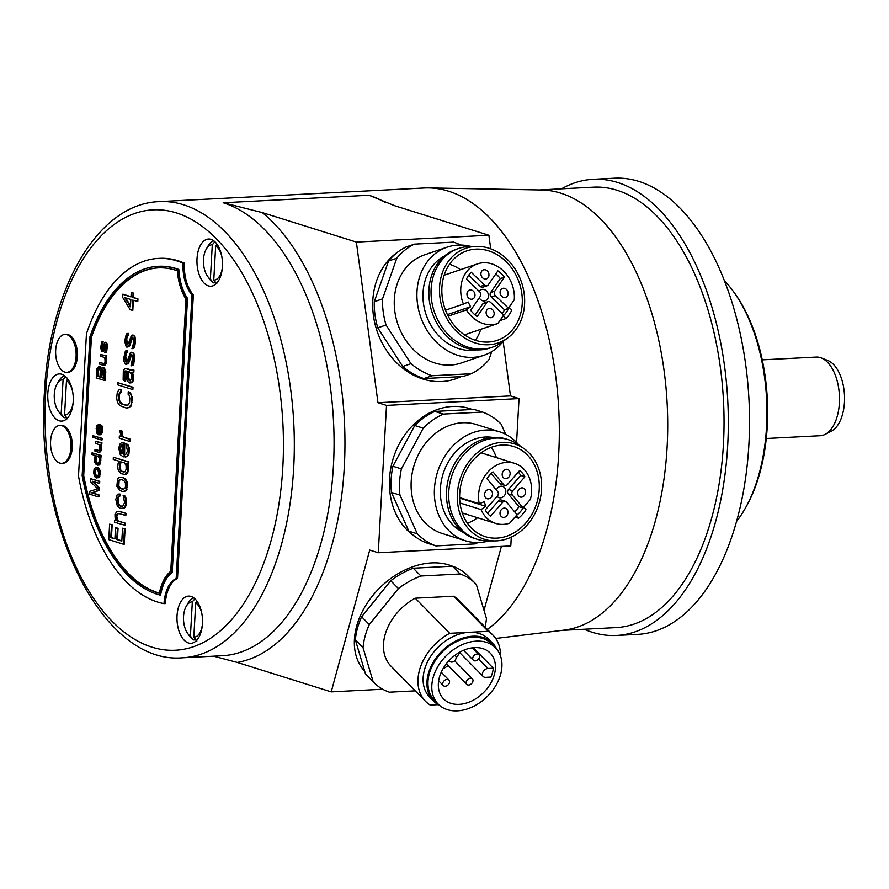 <?xml version="1.0" encoding="UTF-8"?>
<svg xmlns="http://www.w3.org/2000/svg" width="889" height="889" viewBox="0 0 889 889"><rect width="100%" height="100%" fill="white"/><g stroke="black" fill="none" stroke-linecap="round" stroke-linejoin="round"><path stroke-width="1.33" d="M105.78 345.032L104.813 352.622L105.98 351.344L106.502 348.544L106.247 343.21L105.391 342.276L104.635 342.698L102.013 350.099L101.424 347.61L102.502 341.376L101.746 341.798L100.701 347.388L101.568 351.599L103.291 350.177L104.913 344.11L105.78 345.032M158.409 267.867A163.798 88.255 -92.9 0 0 91.411 337.464L83.699 475.493A163.798 88.255 -92.9 0 0 159.387 593.107M98.968 483.294L99.635 483.26L99.746 481.316L90.611 478.693L90.445 481.605L97.746 488.828L89.9 491.295L89.745 494.206L98.212 496.862L98.323 494.929L91.656 492.828L98.568 490.395L98.712 487.817L92.3 481.205L98.968 483.294L99.079 481.349L90.611 478.693M98.212 496.862L98.879 496.829L98.979 494.884L92.312 492.795L99.235 490.361L99.379 487.783L93.301 481.516M96.701 477.971L99.635 476.682L100.246 472.27L99.168 468.647L97.223 467.381L95.256 467.658L94.067 469.259L93.678 473.081L94.756 476.704L95.979 477.749L98.001 477.726L99.435 474.893L99.335 470.248L96.557 467.414M100.435 457.113L101.102 457.079L101.19 455.468L92.056 452.845L91.967 454.468L95.745 455.646L94.756 456.979L94.401 460.158L94.812 462.591L96.345 464.714L98.523 465.069L99.912 463.202L100.168 458.68L99.357 456.779L100.435 457.113L100.524 455.501L92.056 452.845M97.779 465.169L99.568 464.825L100.568 463.169L100.268 457.068M100.668 442.811L95.445 441.411L95.356 443.033L99.824 445.089L99.735 449.99L98.601 450.623L94.99 449.49L94.901 451.112L98.501 452.234L100.635 450.279L100.224 444.556L101.157 444.189L101.246 442.578L95.445 441.411M99.012 450.512L94.99 449.49M98.501 452.234L100.29 451.901L101.29 450.245L100.879 444.522L101.824 444.156L101.913 442.544L101.246 442.578M101.39 439.988L102.057 439.955L102.146 438.344L93.012 435.721L92.923 437.332L101.39 439.988L101.479 438.377L93.012 435.721M99.846 434.899L101.257 434.454L102.302 432.143L102.546 427.942L101.768 425.398L100.401 424.886L101.19 430.398L99.757 433.232L98.835 433.276L99.324 424.553L97.09 425.164L96.168 428.487L96.99 433.354L98.746 434.888L100.601 434.488L101.935 430.298L101.59 426.576L100.401 424.886M99.601 433.276L99.979 424.509L98.601 424.32M101.413 368.335L100.279 366.746L98.901 366.546L96.945 368.568L96.245 377.881L104.713 380.536L104.591 369.646L102.502 367.679L100.946 369.168L98.901 366.546M104.713 380.536L105.38 380.503L105.724 371.08L104.591 368.424L102.502 367.679M105.535 355.889L100.301 354.5L100.213 356.111L104.18 357.356L104.991 359.256L105.024 361.89L104.013 363.545L99.857 362.579L99.757 364.19L103.368 365.323L105.491 363.357L105.08 357.634L106.013 357.278L106.102 355.656L100.301 354.5M103.869 363.59L99.857 362.579M103.368 365.323L105.146 364.979L106.158 363.323L105.747 357.6L106.68 357.234L106.769 355.622L106.102 355.656M102.446 349.777L102.191 345.643L103.168 341.343L102.502 341.376M101.924 351.722L103.957 350.144L105.524 344.187M104.813 352.622L106.647 351.311L107.28 346.577L106.913 343.176L105.391 342.276M121.837 540.856L117.437 539.479L118.059 528.333L116.17 527.733L115.503 527.766L114.881 538.923L110.781 537.634L111.503 524.766L109.614 524.177L108.747 539.623L123.571 544.268L124.427 528.822L122.538 528.233L121.815 541.101L116.77 539.512L117.392 528.366L115.503 527.766M114.892 538.69L111.447 537.601L112.17 524.732L109.614 524.177M123.571 544.268L124.227 544.235L125.093 528.788L122.538 528.233M116.07 520.287L114.648 520.087L114.537 522.232L125.282 525.355L125.405 523.21L118.148 520.943L116.792 516.587L118.181 513.609M117.57 514.209L116.904 514.242L117.581 513.586L119.182 513.642L125.838 515.487L125.96 513.342L119.971 511.464L116.737 511.564L114.959 514.509L115.092 518.031L116.226 520.576L114.648 520.087M122.36 508.53L124.327 508.03L126.094 505.096L126.405 499.518L125.005 496.029L123.104 495.229L124.604 502.685L122.815 506.052L120.248 506.119L117.526 503.085L117.526 497.418L119.193 496.195L119.315 494.051L117.015 495.073L115.803 499.496L117.359 506.097L120.437 508.364L123.671 508.064L125.049 506.319L125.894 502.652L125.216 497.64L123.104 495.229M121.637 506.319L119.671 505.263L118.193 503.052L118.181 497.384L119.859 496.162L119.982 494.017L118.026 494.084M122.026 491.406L124.949 491.206L126.616 489.983L127.371 482.36L125.616 479.193L123.46 477.649L119.282 477.449L117.604 478.671L116.859 486.294L119.537 490.183L122.026 491.406L124.282 491.239L125.96 490.017L126.738 487.639L126.927 484.216L125.86 480.382L122.793 477.682L120.248 477.315M128.049 464.047L128.716 464.014L128.838 461.869L113.348 457.257L113.236 459.402L119.848 461.48L118.159 463.136L117.604 467.325L118.381 470.625L121.093 473.659L124.905 474.415L127.283 472.103L127.616 466.092L126.16 463.458L128.049 464.047L128.172 461.902L113.348 457.257M124.905 474.415L127.238 473.159L128.349 470.448L128.283 466.058L127.16 463.769M125.238 457.057L127.205 456.557L128.972 453.623L129.283 448.045L127.883 444.544L125.982 443.755L127.483 451.212L125.693 454.579L123.438 454.746L124.082 443.167L121.537 442.8L120.204 443.7L118.681 448.023L120.237 454.612L123.315 456.89L126.549 456.59L127.927 454.846L128.772 451.179L128.094 446.167L125.982 443.755M124.604 454.868L124.749 443.133L121.537 442.8M129.327 441.322L129.983 441.277L130.105 439.133L123.804 437.166L122.604 435.477L121.904 430.887L119.659 430.432L121.248 436.599L119.348 436.01L119.237 438.155L129.327 441.322L129.438 439.177L123.138 437.199L121.949 435.51L121.237 430.932L119.659 430.432M121.082 436.31L119.348 436.01M127.516 405.373L122.126 403.906L119.437 400.439L119.426 394.76L120.548 392.06L121.515 391.927L121.66 389.349L119.393 389.315L117.315 392.16L116.659 398.061L117.392 402.228L119.771 405.584L126.049 407.995L128.961 407.595L131.05 404.762L131.694 398.85L130.972 394.694L128.249 391.66L128.105 394.238L129.027 394.96L129.805 398.261L129.594 402.117L128.472 404.828L126.194 405.417L121.471 403.939L118.77 400.472L118.77 394.794L119.882 392.093L120.848 391.96L120.993 389.382L119.393 389.315M127.649 408.062L130.983 406.24L132.361 398.817L130.461 392.549L128.249 391.66M132.228 389.415L132.883 389.382L133.006 387.237L117.526 382.626L117.404 384.77L132.228 389.415L132.35 387.271L117.526 382.626M132.683 370.202L126.349 368.568L124.716 368.724L123.338 370.48L123.149 379.581L124.971 381.47L124.138 373.347L124.916 370.969L126.516 371.035L126.427 378.425L127.538 381.403L129.694 382.948L130.983 382.915L132.361 381.17L132.728 374.736L131.561 372.624L133.183 372.258L133.306 370.113L130.739 370.18L125.693 368.602M124.971 381.47L125.627 381.437L125.749 379.292L124.882 377.703L124.804 373.313L125.871 370.835M130.983 382.915L132.661 381.892L133.439 379.514L133.383 374.691L132.217 372.591L133.85 372.224L133.961 370.08L133.306 370.113M126.571 361.979L125.76 356.156L127.36 350.544L125.382 351.044L123.693 358.367L123.86 361.045L125.293 364.112L127.238 363.845L128.283 362.423L130.261 355.622L131.616 354.311L132.717 357.7L130.972 365.89L132.283 365.423L133.972 358.1L133.272 353.511L132.372 352.355L130.427 352.622L127.405 360.845L126.049 362.167L124.949 358.767L126.694 350.577M125.927 364.312L127.905 363.812L128.938 362.39L131.761 354.455M130.972 365.89L132.95 365.39L133.65 364.301L134.639 358.067L133.928 353.478L131.739 352.166M127.527 344.821L126.716 338.998L128.316 333.386L126.349 333.886L124.649 341.209L126.26 346.954L128.194 346.688L129.238 345.265L131.228 338.465L132.583 337.153L133.45 338.731L133.528 343.121L131.928 348.732L133.239 348.266L134.939 340.943L134.228 336.353L133.328 335.197L131.394 335.464L128.36 343.687L127.005 345.01L125.916 341.609L127.649 333.419M126.883 347.154L128.861 346.654L129.905 345.232L132.728 337.298M131.928 348.732L133.906 348.232L134.606 347.143L135.595 340.909L134.895 336.32L132.694 335.009M130.994 296.693L123.127 294.226L122.46 294.259L122.315 296.837L130.261 309.794L132.817 310.361L133.372 300.304M132.15 310.394L132.728 300.093L137.806 301.449L137.951 298.871L133.528 297.493L133.772 293.203L131.883 292.603L131.216 292.637L130.983 296.926L122.46 294.259M170.744 571.327A40.95 22.058 -92.9 0 0 159.353 593.319A163.798 88.255 87.1 0 1 83.033 475.526L90.745 337.498A163.798 88.255 87.1 0 1 158.086 267.878A163.798 88.255 87.1 0 1 177.378 270.789A40.95 22.058 -92.9 0 0 185.968 299.037L170.744 571.327M91.411 337.464L90.745 337.498M83.699 475.493L83.033 475.526M171.544 572.483L186.857 298.426A39.372 21.214 87.1 0 1 178.156 269.478A165.376 89.1 -92.9 0 0 157.998 266.311A165.376 89.1 -92.9 0 0 89.922 336.887L82.166 475.615A165.376 89.1 -92.9 0 0 159.953 595.052A39.372 21.214 87.1 0 1 171.544 572.483L172.199 572.449L187.523 298.382L186.857 298.426M176.166 578.595A31.504 16.969 -92.9 0 0 163.998 603.631A173.255 93.345 -92.9 0 1 78.499 475.959L86.444 333.808A173.255 93.345 -92.9 0 1 158.264 258.41A173.255 93.345 -92.9 0 1 183.034 263.211A31.504 16.969 -92.9 0 0 192.024 294.892L176.166 578.595L177.489 578.528A31.504 16.969 -92.9 0 0 165.321 603.564L163.998 603.631M158.331 266.289A165.376 89.1 -92.9 0 1 158.664 266.278A165.376 89.1 -92.9 0 1 178.811 269.445A39.372 21.214 -92.9 0 0 187.523 298.382M172.199 572.449A39.372 21.214 -92.9 0 0 160.609 595.019L159.953 595.052M191.046 596.43A23.625 12.724 -92.9 0 0 188.535 596.108A23.625 12.724 -92.9 0 0 176.978 618.022A23.625 12.724 -92.9 0 0 188.446 642.958A23.625 12.724 -92.9 0 0 190.968 643.292A23.625 12.724 -92.9 0 0 202.514 621.367A23.625 12.724 -92.9 0 0 191.046 596.43M61.808 374.258A23.625 12.724 -92.9 0 0 59.296 373.925A23.625 12.724 -92.9 0 0 47.739 395.849A23.625 12.724 -92.9 0 0 59.207 420.786A23.625 12.724 -92.9 0 0 61.719 421.108A23.625 12.724 -92.9 0 0 73.276 399.194A23.625 12.724 -92.9 0 0 61.808 374.258M211.015 239.363A23.625 12.724 -92.9 0 0 208.504 239.03A23.625 12.724 -92.9 0 0 196.947 260.955A23.625 12.724 -92.9 0 0 208.415 285.891A23.625 12.724 -92.9 0 0 210.926 286.214A23.625 12.724 -92.9 0 0 222.483 264.3A23.625 12.724 -92.9 0 0 211.015 239.363M59.819 425.409L61.097 425.353A18.98 10.223 87.1 0 1 63.119 425.609A18.98 10.223 87.1 0 1 72.331 445.645A18.98 10.223 87.1 0 1 63.052 463.258L61.763 463.325A18.98 10.223 87.1 0 1 59.752 463.058A18.98 10.223 87.1 0 1 50.584 441.166A18.98 10.223 87.1 0 1 59.819 425.409A18.98 10.223 87.1 0 1 61.841 425.675A18.98 10.223 87.1 0 1 70.998 447.567A18.98 10.223 87.1 0 1 61.763 463.325M64.908 334.42L66.186 334.353A18.98 10.223 87.1 0 1 68.209 334.62A18.98 10.223 87.1 0 1 77.421 354.655A18.98 10.223 87.1 0 1 68.131 372.269L66.853 372.335A18.98 10.223 87.1 0 1 64.83 372.069A18.98 10.223 87.1 0 1 55.674 350.177A18.98 10.223 87.1 0 1 64.908 334.42A18.98 10.223 87.1 0 1 66.931 334.686A18.98 10.223 87.1 0 1 76.087 356.578A18.98 10.223 87.1 0 1 66.853 372.335M177.489 578.528L193.358 294.826L192.024 294.892M158.264 258.41L159.587 258.343A173.255 93.345 -92.9 0 1 184.356 263.144A31.504 16.969 -92.9 0 0 193.358 294.826M159.142 201.625C97.468 203.692 49.384 288.725 44.45 392.093C34.949 526.377 102.491 664.961 182.612 657.771A228.373 123.038 87.1 0 0 293.67 468.192A228.373 123.038 -92.9 0 0 159.142 201.625L424.164 187.99A228.373 123.038 87.1 0 1 428.798 187.912A228.373 123.038 87.1 0 1 448.478 191.168A228.373 123.038 -92.9 0 1 557.681 394.083A228.373 123.038 -92.9 0 1 487.35 629.401M237.207 662.394L213.604 656.182M182.612 657.771L222.361 655.726A228.373 123.038 -92.9 0 0 334.064 443.811A228.373 123.038 -92.9 0 0 223.206 202.759L262.355 212.615L356.367 242.086L377.969 402.728L386.515 405.406L378.281 552.747L369.724 550.069L331.219 691.864L237.23 662.405A236.252 127.283 -92.9 0 0 344.287 467.103A236.252 127.283 -92.9 0 0 262.344 212.604M331.219 691.864L382.692 689.219M356.367 242.086L488.883 235.263L394.883 205.804L368.968 195.258A228.373 123.038 87.1 0 1 385.126 202.348M488.883 235.263L490.706 248.82M503.152 341.432L510.475 395.905L519.032 398.594L516.576 442.433M511.286 537.123L510.786 545.935L378.281 552.747M501.385 546.413L484.016 610.365M364.712 671.317A69.631 50.117 -44.5 0 1 356.578 626.356A69.631 50.117 -44.5 0 1 452.345 566.204M386.515 405.406L519.032 398.594M416.83 537.812A70.287 58.063 -72.6 0 1 389.526 478.715A70.287 58.063 -72.6 0 1 472.27 409.496M377.969 402.728L510.475 395.905M460.846 376.658A70.287 58.53 -108.8 0 1 373.413 315.495A70.287 58.53 -108.8 0 1 398.805 251.331M417.563 243.986A70.287 58.53 -108.8 0 1 429.031 243.397M460.735 245.053A70.876 59.018 71.2 0 0 453.612 242.13L414.418 244.142L406.162 246.953A70.876 59.018 71.2 0 0 388.549 261.022L396.794 258.21L382.537 298.882A70.876 59.018 71.2 0 0 386.048 325.018L377.792 327.83A70.876 59.018 71.2 0 1 374.28 301.693L388.549 261.022M491.75 351.622L488.928 359.667A70.876 59.018 71.2 0 1 471.303 373.736L463.047 376.536L423.853 378.558A70.876 59.018 71.2 0 1 402.728 366.49L377.792 327.83M423.853 378.558L432.11 375.747L471.303 373.736M402.728 366.49L410.974 363.679A70.876 59.018 71.2 0 0 432.11 375.747M410.974 363.679L386.048 325.018M374.28 301.693L382.537 298.882M414.418 244.142A70.876 59.018 71.2 0 0 396.794 258.21M471.114 246.486A57.096 47.55 71.2 0 0 457.979 245.097A57.096 47.55 71.2 0 0 447.123 247.175L424.464 254.887A57.096 47.55 71.2 0 0 396.027 317.895A57.096 47.55 71.2 0 0 450.412 365.068A57.096 47.55 71.2 0 0 461.258 362.99L483.927 355.267A57.096 47.55 71.2 0 0 503.352 341.176M447.123 247.175A57.096 47.55 71.2 0 0 418.686 310.183A57.096 47.55 71.2 0 0 473.07 357.345A57.096 47.55 71.2 0 0 483.927 355.267M476.526 349.877A50.006 41.639 -108.8 0 1 472.137 350.377A50.006 41.639 71.2 0 1 425.309 312.128A50.006 41.639 71.2 0 1 444.544 255.965M456.468 249.198A52.173 43.45 71.2 0 0 430.476 306.772A52.173 43.45 71.2 0 0 480.171 349.866A52.173 43.45 -108.8 0 0 490.095 347.977L492.284 347.232A52.173 43.45 -108.8 0 1 482.36 349.121A52.173 43.45 71.2 0 1 432.665 306.027A52.173 43.45 71.2 0 1 458.657 248.453L456.468 249.198M458.657 248.453A52.173 43.45 71.2 0 1 468.57 246.553A52.173 43.45 -108.8 0 1 469.859 246.509L476.693 246.386A50.006 41.639 -108.8 0 1 521.487 282.169A50.006 41.639 -108.8 0 1 507.83 337.853A50.006 41.639 -108.8 0 1 488.683 344.743A50.006 41.639 -108.8 0 1 439.999 297.759A50.006 41.639 -108.8 0 1 475.459 246.431A50.006 41.639 -108.8 0 1 476.693 246.386M507.83 337.853L502.341 341.932A52.173 43.45 -108.8 0 1 492.284 347.232M488.317 342.043A47.25 39.349 -108.8 0 1 443.311 303.005A47.25 39.349 -108.8 0 1 466.847 250.865A47.25 39.349 -108.8 0 1 475.826 249.142A47.25 39.349 -108.8 0 1 520.832 288.18A47.25 39.349 -108.8 0 1 497.295 340.32A47.25 39.349 -108.8 0 1 488.317 342.043M475.415 340.298A47.25 39.349 71.2 0 0 480.771 329.308M460.469 269.667A47.25 39.349 71.2 0 0 449.523 264.233M448.178 316.128L466.381 309.939A31.504 26.237 71.2 0 0 497.696 323.552L464.458 334.864L497.507 323.607M497.696 323.552A31.504 26.237 71.2 0 0 497.873 323.485L503.107 315.906L505.874 318.573A31.504 26.237 71.2 0 0 511.797 310.005L509.03 307.327L514.275 299.749A31.504 26.237 71.2 0 0 477.393 263.911A31.504 26.237 71.2 0 0 463.413 304.082L468.236 302.016A25.203 20.98 71.2 0 0 470.614 306.694L447.411 314.595M466.381 309.939L470.614 306.694M486.161 313.284A4.723 3.934 71.2 0 0 491.661 317.551A4.723 3.934 71.2 0 0 494.117 312.872A4.723 3.934 71.2 0 0 488.617 308.605A4.723 3.934 71.2 0 0 486.161 313.284M500.129 293.081A4.723 3.934 71.2 0 0 505.63 297.348A4.723 3.934 71.2 0 0 508.075 292.67A4.723 3.934 71.2 0 0 502.585 288.403A4.723 3.934 71.2 0 0 500.129 293.081M467.003 294.781A4.723 3.934 71.2 0 0 472.492 299.048A4.723 3.934 71.2 0 0 474.948 294.381A4.723 3.934 71.2 0 0 469.448 290.103A4.723 3.934 71.2 0 0 467.003 294.781M480.96 274.579A4.723 3.934 71.2 0 0 486.461 278.846A4.723 3.934 71.2 0 0 488.917 274.168A4.723 3.934 71.2 0 0 483.416 269.9A4.723 3.934 71.2 0 0 480.96 274.579M508.597 308.339L504.474 309.75L491.206 296.937A3.145 2.623 -108.8 0 1 490.617 292.559L494.74 291.159A3.145 2.623 71.2 0 0 495.329 295.537L508.597 308.339A27.559 22.958 71.2 0 1 503.863 315.206L490.595 302.393A3.145 2.623 71.2 0 0 486.839 302.582L477.171 316.573A27.559 22.958 71.2 0 1 470.67 310.294L480.338 296.304A3.145 2.623 71.2 0 0 479.749 291.925L466.481 279.113A27.559 22.958 71.2 0 1 471.214 272.256L484.483 285.069A3.145 2.623 71.2 0 0 488.239 284.869L497.907 270.878A27.559 22.958 71.2 0 1 504.407 277.168L500.285 278.568A27.559 22.958 71.2 0 0 495.84 273.868M494.74 291.159L504.407 277.168M445.511 310.183L463.413 304.082M499.851 320.629L505.874 318.573M475.115 314.995L482.716 303.994A3.145 2.623 -108.8 0 1 483.872 303.105L487.994 301.693M487.083 285.758L482.96 287.169A3.145 2.623 -108.8 0 1 480.36 286.469L468.703 275.223M490.617 292.559L500.285 278.568M502.252 313.639A27.559 22.958 71.2 0 0 504.474 309.75M479.26 297.859A5.912 4.923 71.2 0 0 485.316 300.726A5.912 4.923 71.2 0 0 488.383 294.881A5.912 4.923 71.2 0 0 481.505 289.547A5.912 4.923 71.2 0 0 479.215 291.414M434.854 411.418L474.048 409.407L482.527 412.063L443.322 414.074A70.876 58.552 107.4 0 0 423.22 428.165L414.752 425.509A70.876 58.552 107.4 0 1 434.854 411.418L443.322 414.074M477.971 542.546A70.876 58.552 107.4 0 1 475.148 543.89L435.954 545.913L427.487 543.257A70.876 58.552 107.4 0 1 408.84 531.166L391.46 492.439A70.876 58.552 107.4 0 1 392.927 466.258L414.752 425.509M505.73 434.321L501.163 424.153A70.876 58.552 107.4 0 0 482.527 412.063M408.84 531.166L417.308 533.811A70.876 58.552 107.4 0 0 435.954 545.913M391.46 492.439L399.939 495.095L417.308 533.811M392.927 466.258L401.395 468.903A70.876 58.552 107.4 0 0 399.939 495.095M401.395 468.903L423.22 428.165M518.943 445.1A57.096 47.161 107.4 0 0 499.562 431.798L476.315 424.509A57.096 47.161 107.4 0 0 462.38 422.764A57.096 47.161 107.4 0 0 412.196 473.104A57.096 47.161 107.4 0 0 442.155 533.467L465.414 540.756A57.096 47.161 107.4 0 0 479.349 542.501A57.096 47.161 107.4 0 0 488.917 540.901M499.562 431.798A57.096 47.161 107.4 0 0 485.627 430.054A57.096 47.161 107.4 0 0 435.443 480.393A57.096 47.161 107.4 0 0 465.414 540.756M462.969 532.2A50.006 41.316 107.4 0 1 441.889 478.226A50.006 41.316 107.4 0 1 485.238 437.032A50.006 41.316 -72.6 0 1 492.684 437.432M477.082 539.256A52.173 43.105 107.4 0 1 449.701 484.094A52.173 43.105 107.4 0 1 495.562 438.099A52.173 43.105 -72.6 0 1 508.297 439.688L506.052 438.988A52.173 43.105 -72.6 0 0 493.317 437.388A52.173 43.105 107.4 0 0 447.456 483.394A52.173 43.105 107.4 0 0 474.837 538.556L477.082 539.256A52.173 43.105 107.4 0 0 487.95 540.901L494.929 540.89A50.006 41.316 -72.6 0 1 457.457 492.717A50.006 41.316 -72.6 0 1 502.218 442.355A50.006 41.316 -72.6 0 1 523.877 448.534A50.006 41.316 -72.6 0 1 539.19 502.93A50.006 41.316 -72.6 0 1 496.707 540.845A50.006 41.316 -72.6 0 1 494.929 540.89M508.297 439.688A52.173 43.105 -72.6 0 1 518.154 444.544L523.877 448.534M496.862 538.123A47.25 39.038 -72.6 0 1 485.327 536.678A47.25 39.038 -72.6 0 1 460.535 486.728A47.25 39.038 -72.6 0 1 502.063 445.067A47.25 39.038 -72.6 0 1 513.598 446.511A47.25 39.038 -72.6 0 1 538.39 496.462A47.25 39.038 -72.6 0 1 496.862 538.123M467.458 523.243A47.25 39.038 107.4 0 0 477.582 517.742M496.418 457.635A47.25 39.038 107.4 0 0 491.25 447.345M460.002 502.985L481.06 509.586A31.504 26.025 107.4 0 0 495.651 523.41A31.504 26.025 107.4 0 0 509.675 523.165L516.298 515.576L518.531 518.243A31.504 26.025 107.4 0 0 526.021 509.664L523.788 506.986L530.411 499.385A31.504 26.025 107.4 0 0 514.498 463.302A31.504 26.025 107.4 0 0 487.572 472.381A31.504 26.025 107.4 0 0 479.227 503.73L484.394 501.652A25.203 20.814 107.4 0 0 485.861 506.341L459.646 498.118M481.06 509.586L485.861 506.341M500.018 512.942A4.723 3.9 107.4 0 0 502.574 517.254A4.723 3.9 107.4 0 0 507.963 512.542A4.723 3.9 107.4 0 0 505.408 508.23A4.723 3.9 107.4 0 0 500.018 512.942M517.665 492.706A4.723 3.9 107.4 0 0 520.221 497.007A4.723 3.9 107.4 0 0 525.61 492.295A4.723 3.9 107.4 0 0 523.054 487.994A4.723 3.9 107.4 0 0 517.665 492.706M484.538 494.406A4.723 3.9 107.4 0 0 487.094 498.718A4.723 3.9 107.4 0 0 492.484 494.006A4.723 3.9 107.4 0 0 489.928 489.695A4.723 3.9 107.4 0 0 484.538 494.406M502.185 474.17A4.723 3.9 107.4 0 0 504.741 478.482A4.723 3.9 107.4 0 0 510.13 473.759A4.723 3.9 107.4 0 0 507.575 469.459A4.723 3.9 107.4 0 0 502.185 474.17M523.165 507.997L518.932 506.674L508.219 493.839A3.145 2.6 -72.6 0 1 508.464 489.45L512.697 490.772A3.145 2.6 107.4 0 0 512.453 495.162L523.165 507.997A27.559 22.77 107.4 0 1 517.176 514.864L506.463 502.029A3.145 2.6 107.4 0 0 502.707 502.229L490.495 516.242A27.559 22.77 107.4 0 1 485.238 509.953L497.462 495.929A3.145 2.6 107.4 0 0 497.707 491.55L486.983 478.715A27.559 22.77 107.4 0 1 492.973 471.848L503.696 484.683A3.145 2.6 107.4 0 0 507.441 484.483L519.665 470.47A27.559 22.77 107.4 0 1 524.91 476.76L520.676 475.437A27.559 22.77 107.4 0 0 518.32 472.003M512.697 490.772L524.91 476.76M459.635 497.584L479.227 503.73M514.942 517.12L518.531 518.243M487.594 513.375L498.473 500.896A3.145 2.6 -72.6 0 1 501.174 499.985L505.408 501.318M504.741 485.394L500.507 484.072A3.145 2.6 -72.6 0 1 499.462 483.349L491.195 473.459M508.464 489.45L520.676 475.437M514.72 511.92A27.559 22.77 107.4 0 0 518.932 506.674M497.107 496.329A5.912 4.878 107.4 0 0 499.073 497.662A5.912 4.878 107.4 0 0 505.808 491.773A5.912 4.878 107.4 0 0 502.607 486.394A5.912 4.878 107.4 0 0 496.395 489.983M374.18 682.752L366.512 674.951A70.876 51.017 -44.5 0 1 365.468 673.84L355.367 639.836A70.876 51.017 -44.5 0 1 361.634 616.766L390.749 580.75A70.876 51.017 -44.5 0 1 413.252 568.215L452.445 566.193A70.876 51.017 -44.5 0 1 467.636 575.616L475.304 583.417A70.876 51.017 135.5 0 0 460.113 573.994L420.908 576.016A70.876 51.017 135.5 0 0 398.405 588.54L369.302 624.567A70.876 51.017 135.5 0 0 363.034 647.636L373.124 681.641A70.876 51.017 135.5 0 0 374.18 682.752A70.876 51.017 135.5 0 0 389.371 692.175L415.241 690.842M485.094 627.101A70.876 51.017 135.5 0 0 486.439 618.533L476.348 584.54A70.876 51.017 135.5 0 0 475.304 583.417M433.554 701.054L429.72 697.154A41.35 29.759 -44.5 0 1 424.431 669.973A41.35 29.759 -44.5 0 1 468.959 632.312L449.712 633.301A47.25 34.015 135.5 0 0 425.509 701.299L391.027 666.194A47.25 34.015 -44.5 0 1 415.23 598.197L453.723 596.219A47.25 34.015 -44.5 0 1 458.446 599.975L492.917 635.068A47.25 34.015 135.5 0 0 488.205 631.323L468.959 632.312A41.35 29.759 -44.5 0 1 488.706 639.213L492.539 643.114A41.35 29.759 135.5 0 0 456.89 640.458A41.35 29.759 135.5 0 0 428.265 673.873A41.35 29.759 135.5 0 0 433.554 701.054A41.35 29.759 135.5 0 0 439.566 705.377M373.124 681.641L365.468 673.84M355.367 639.836L363.034 647.636M369.302 624.567L361.634 616.766M390.749 580.75L398.405 588.54M420.908 576.016L413.252 568.215M452.445 566.193L460.113 573.994M453.723 596.219L488.205 631.323M500.496 655.882A47.25 34.015 135.5 0 0 492.917 635.068M449.712 633.301L415.23 598.197M425.509 701.299A47.25 34.015 135.5 0 0 430.232 705.044L438.188 704.644M496.751 649.203A41.35 29.759 135.5 0 0 492.539 643.114M438.221 704.132L434.399 700.232A40.161 28.915 -44.5 0 1 429.254 673.818A40.161 28.915 -44.5 0 1 457.068 641.369A40.161 28.915 -44.5 0 1 491.695 643.936L495.529 647.837A40.161 28.915 135.5 0 0 460.902 645.258A40.161 28.915 135.5 0 0 433.087 677.718A40.161 28.915 135.5 0 0 438.221 704.132A40.161 28.915 135.5 0 0 472.859 706.699A40.161 28.915 135.5 0 0 500.663 674.24A40.161 28.915 135.5 0 0 495.529 647.837M494.373 674.573A32.682 23.525 -44.5 0 1 471.737 700.976A32.682 23.525 -44.5 0 1 443.567 698.887A32.682 23.525 -44.5 0 1 439.377 677.396A32.682 23.525 -44.5 0 1 462.013 650.981A32.682 23.525 -44.5 0 1 490.195 653.082A32.682 23.525 -44.5 0 1 494.373 674.573M442.955 668.839A32.682 23.525 135.5 0 0 448.189 665.472M456.124 657.816A32.682 23.525 135.5 0 0 459.746 652.648M490.917 677.074A32.682 23.525 135.5 0 0 492.462 672.617A32.682 23.525 135.5 0 0 493.328 668.195L488.028 668.461A5.123 3.689 135.5 0 0 483.172 671.628A5.123 3.689 135.5 0 0 483.172 676.496A5.123 3.689 135.5 0 0 485.616 677.351L490.917 677.074M473.215 647.725L493.328 668.195M442.822 682.985A3.934 2.834 135.5 0 0 443.333 685.575A3.934 2.834 135.5 0 0 445.211 686.23A3.934 2.834 135.5 0 0 449.445 682.641A3.934 2.834 135.5 0 0 448.945 680.052A3.934 2.834 135.5 0 0 447.067 679.396A3.934 2.834 135.5 0 0 442.822 682.985M449.312 660.294A3.934 2.834 135.5 0 0 449.89 661.416A3.934 2.834 135.5 0 0 451.768 662.072A3.934 2.834 135.5 0 0 456.013 658.482A3.934 2.834 135.5 0 0 455.512 655.893A3.934 2.834 135.5 0 0 454.768 655.415M472.815 657.627A3.934 2.834 135.5 0 0 473.315 660.216A3.934 2.834 135.5 0 0 475.193 660.871A3.934 2.834 135.5 0 0 479.438 657.282A3.934 2.834 135.5 0 0 478.927 654.693A3.934 2.834 135.5 0 0 477.049 654.037A3.934 2.834 135.5 0 0 472.815 657.627M466.247 681.785A3.934 2.834 135.5 0 0 466.758 684.374A3.934 2.834 135.5 0 0 468.636 685.03A3.934 2.834 135.5 0 0 472.87 681.441A3.934 2.834 135.5 0 0 472.37 678.852A3.934 2.834 135.5 0 0 470.492 678.196A3.934 2.834 135.5 0 0 466.247 681.785M495.695 638.446L564.315 630.101A220.505 118.804 -92.9 0 0 667.406 440.866A220.505 118.804 -92.9 0 0 581.084 202.881A220.505 118.804 -92.9 0 0 560.67 193.135A220.505 118.804 -92.9 0 0 541.679 189.99L428.798 187.912M539.445 189.946L593.53 187.168A220.505 118.804 -92.9 0 1 637.402 199.992A220.505 118.804 87.1 0 1 723.546 442.077A220.505 118.804 87.1 0 1 616.177 627.59L562.092 630.368M584.195 629.234A228.373 123.038 -92.9 0 0 616.588 635.446A228.373 123.038 -92.9 0 0 723.602 484.338A228.373 123.038 -92.9 0 0 593.119 179.3A228.373 123.038 -92.9 0 0 561.537 188.812M593.119 179.3L614.321 178.211A228.373 123.038 87.1 0 1 744.804 483.238A228.373 123.038 87.1 0 1 637.791 634.357L616.588 635.446M724.213 280.48A141.751 76.376 87.1 0 1 733.503 291.636A141.751 76.376 87.1 0 1 766.54 426.864A141.751 76.376 87.1 0 1 744.704 509.297A141.751 76.376 87.1 0 1 736.603 521.354M733.503 291.636L734.77 293.392A139.384 75.098 87.1 0 1 767.263 426.364A139.384 75.098 87.1 0 1 745.782 507.419L744.704 509.297M193.502 639.924L190.413 636.168L192.324 601.831A17.724 9.546 -92.9 0 0 186.268 606.242A17.724 9.546 -92.9 0 0 187.668 633.446L189.779 636.368A21.658 11.668 -92.9 0 0 193.502 639.924L195.913 639.802M193.902 597.953A21.658 11.668 -92.9 0 0 188.068 603.109L186.268 606.242M197.069 601.32L195.713 602.886L193.802 637.224L196.891 640.991M195.713 602.886A17.724 9.546 87.1 0 1 201.781 613.299M202.37 624.834A17.724 9.546 87.1 0 1 193.802 637.224M192.324 601.831L194.924 598.808M187.668 633.446A17.724 9.546 -92.9 0 0 190.413 636.168M213.471 282.846L210.371 279.09L212.293 244.753A17.724 9.546 -92.9 0 0 206.226 249.164A17.724 9.546 -92.9 0 0 207.626 276.368L209.737 279.29A21.658 11.668 -92.9 0 0 213.471 282.846L215.871 282.724M213.871 240.875A21.658 11.668 -92.9 0 0 208.037 246.042L206.226 249.164M217.038 244.242L215.683 245.809L213.76 280.157L216.849 283.913M215.683 245.809A17.724 9.546 87.1 0 1 221.739 256.221M222.339 267.756A17.724 9.546 87.1 0 1 213.76 280.157M212.293 244.753L214.882 241.741M207.626 276.368A17.724 9.546 -92.9 0 0 210.371 279.09M64.264 417.741L61.163 413.985L63.086 379.647A17.724 9.546 -92.9 0 0 57.018 384.059A17.724 9.546 -92.9 0 0 58.418 411.263L60.541 414.185A21.658 11.668 -92.9 0 0 64.264 417.741L66.664 417.619M64.664 375.769A21.658 11.668 -92.9 0 0 58.83 380.937L57.018 384.059M67.831 379.136L66.475 380.703L64.553 415.052L67.642 418.808M66.475 380.703A17.724 9.546 87.1 0 1 72.542 391.116M73.131 402.65A17.724 9.546 87.1 0 1 64.553 415.052M63.086 379.647L65.686 376.636M58.418 411.263A17.724 9.546 -92.9 0 0 61.163 413.985M184.356 263.144L183.034 263.211M178.811 269.445L178.156 269.478M99.379 487.783L98.712 487.817M99.235 490.361L98.568 490.395M92.312 492.795L91.656 492.828M98.979 494.884L98.323 494.929M99.746 481.316L99.079 481.349M100.101 474.859L99.435 474.893M100.246 472.27L99.579 472.303M99.846 476.093L99.19 476.126M99.635 476.682L98.968 476.715M99.235 477.215L98.579 477.249M98.657 477.693L98.001 477.726M97.946 467.603L97.279 467.636M99.168 468.647L98.501 468.681M99.668 469.459L99.012 469.492M99.99 470.214L99.335 470.248M100.135 470.926L99.479 470.959M98.757 474.015L97.534 476.26L95.367 475.582L94.501 471.37L95.734 469.125L97.89 469.803L98.757 474.015M97.334 476.293L95.201 473.981L95.423 470.103L96.59 469.059M96.734 476.104L96.068 476.137M96.034 475.548L95.367 475.582M95.523 474.737L94.867 474.77M95.201 473.981L94.534 474.015M95.09 472.626L94.434 472.659M95.167 471.337L94.501 471.37M95.423 470.103L94.756 470.137M95.812 469.57L95.156 469.603M96.39 469.092L95.734 469.125M101.19 455.468L100.524 455.501M100.357 457.179L99.69 457.213M100.679 457.935L100.024 457.979M100.824 458.646L100.168 458.68M100.935 459.991L100.268 460.024M100.824 461.936L100.168 461.969M100.568 463.169L99.912 463.202M100.157 464.025L99.49 464.058M99.568 464.825L98.901 464.858M99.19 465.036L98.523 465.069M96.645 455.935L98.457 456.502L99.257 458.391L99.046 462.269L97.69 463.491L96.09 462.658L95.301 460.435L95.656 457.268L96.645 455.935M98.034 463.358L96.757 462.624L95.956 460.402L97.101 456.068M97.279 463.125L96.612 463.158M96.757 462.624L96.09 462.658M96.245 461.813L95.59 461.847M95.956 460.402L95.301 460.435M96.068 458.468L95.401 458.502M96.323 457.235L95.656 457.268M96.734 456.379L96.068 456.413M101.824 444.156L101.157 444.189M100.879 444.522L100.224 444.556M101.368 445.667L100.701 445.7M101.513 446.367L100.846 446.4M101.624 447.712L100.957 447.745M101.546 449.001L100.89 449.045M101.29 450.245L100.635 450.279M100.879 451.101L100.224 451.134M100.29 451.901L99.624 451.934M99.912 452.112L99.246 452.145M102.146 438.344L101.479 438.377M99.979 424.509L99.324 424.553M99.501 433.243L98.835 433.276M101.768 425.398L101.102 425.431M102.257 426.542L101.59 426.576M102.546 427.942L101.879 427.976M102.591 430.265L101.935 430.298M102.302 432.143L101.646 432.176M102.068 433.065L101.413 433.099M101.657 433.921L100.99 433.954M101.257 434.454L100.601 434.488M97.946 432.665L96.868 429.043L98.146 425.82L98.134 432.654M98.168 431.965L97.534 429.009L98.501 426.042M97.779 431.054L97.123 431.087M97.646 430.354L96.979 430.387M97.534 429.009L96.868 429.043M97.823 427.12L97.157 427.153M98.235 426.264L97.568 426.298M104.069 367.924L103.402 367.957M104.591 368.424L103.924 368.457M105.258 369.613L104.591 369.646M105.724 371.08L105.058 371.113M105.813 372.747L105.146 372.78M100.279 366.746L99.612 366.779M100.801 367.235L100.135 367.268M97.434 376.28L98.012 369.235L99.324 368.657L100.301 370.935L99.957 377.069L97.434 376.28L98.101 376.247L98.446 370.113L97.779 370.146M102.568 369.668L103.957 371.091L103.746 378.258L101.035 377.414L101.379 371.269L102.568 369.668M98.446 370.113L99.224 368.624M99.968 376.836L98.101 376.247M98.679 369.202L98.012 369.235M99.068 368.668L98.412 368.702M103.757 378.025L101.702 377.381L102.824 369.757M101.702 377.381L101.035 377.414M102.046 371.235L101.379 371.269M102.279 370.324L101.613 370.357M102.68 369.791L102.013 369.824M106.68 357.234L106.013 357.278M105.747 357.6L105.08 357.634M106.224 358.745L105.569 358.778M106.369 359.445L105.713 359.478M106.48 360.79L105.813 360.823M106.402 362.09L105.747 362.123M106.158 363.323L105.491 363.357M105.735 364.179L105.08 364.212M105.146 364.979L104.48 365.012M104.769 365.19L104.102 365.223M102.335 349.633L101.679 349.666M106.413 342.365L105.747 342.398M106.913 343.176L106.247 343.21M107.202 344.576L106.536 344.61M107.28 346.577L106.613 346.61M107.169 348.51L106.502 348.544M106.88 350.399L106.213 350.433M106.647 351.311L105.98 351.344M106.224 352.166L105.569 352.2M105.169 344.932L104.502 344.965M103.957 350.144L103.291 350.177M103.346 351.266L102.68 351.299M103.08 342.954L102.413 342.987M102.702 343.165L102.035 343.198M102.479 343.754L101.824 343.787M102.191 345.643L101.535 345.677M102.079 347.577L101.424 347.61M102.191 348.933L101.535 348.966M125.093 528.788L124.427 528.822M112.17 524.732L111.503 524.766M111.447 537.601L110.781 537.634M118.059 528.333L117.392 528.366M117.437 539.479L116.77 539.512M125.405 523.21L117.492 520.976L116.126 516.62L116.904 514.242M118.148 520.943L117.492 520.976M124.627 525.388L124.738 523.243M119.971 511.464L117.704 511.442M125.96 513.342L119.304 511.497M125.171 515.52L125.293 513.375M117.204 514.964L116.537 514.998M116.792 516.587L116.126 516.62M117.015 518.398L116.348 518.431M117.57 519.887L116.904 519.921M119.982 494.017L119.315 494.051M119.859 496.162L119.193 496.195M118.893 496.295L118.226 496.329M118.181 497.384L117.526 497.418M117.704 500.285L117.037 500.318M117.926 502.096L117.259 502.129M118.193 503.052L117.526 503.085M119.059 504.641L118.404 504.674M119.671 505.263L119.004 505.296M120.904 506.085L120.248 506.119M125.005 496.029L124.338 496.062M125.871 497.607L125.216 497.64M126.405 499.518L125.749 499.551M126.56 502.618L125.894 502.652M126.094 505.096L125.438 505.13M125.705 506.286L125.049 506.319M125.005 507.375L124.349 507.408M124.327 508.03L123.671 508.064M127.394 487.605L126.738 487.639M127.583 484.183L126.927 484.216M126.983 489.228L126.327 489.261M126.616 489.983L125.96 490.017M125.938 490.65L125.282 490.684M124.949 491.206L124.282 491.239M122.204 477.249L121.537 477.282M123.46 477.649L122.793 477.682M125.616 479.193L124.96 479.227M126.516 480.349L125.86 480.382M127.105 481.405L126.438 481.438M127.371 482.36L126.705 482.394M125.516 486.394L125.105 488.005L123.438 489.228L119.648 488.039L118.17 485.827L118.459 480.682L121.415 479.427L123.915 480.649L125.393 482.86L125.516 486.394M123.471 489.206L120.315 488.005L118.837 485.794L119.126 480.649L120.76 479.449M122.815 489.228L122.149 489.261M121.549 488.828L120.893 488.861M120.315 488.005L119.648 488.039M119.415 486.85L118.759 486.883M118.837 485.794L118.17 485.827M118.615 483.983L117.948 484.016M118.715 482.271L118.048 482.305M119.126 480.649L118.459 480.682M119.804 479.993L119.137 480.027M128.838 461.869L128.172 461.902M127.427 464.047L126.771 464.08M128.016 465.103L127.349 465.136M128.283 466.058L127.616 466.092M128.494 467.881L127.838 467.914M128.349 470.448L127.694 470.481M127.938 472.07L127.283 472.103M127.238 473.159L126.582 473.192M126.227 474.148L125.56 474.181M121.426 461.98L124.582 462.969L126.038 465.603L126.16 469.136L125.049 471.837L121.537 471.615L119.715 469.725L119.326 465.247L121.426 461.98M123.871 472.103L121.271 470.848L119.837 467.781L120.393 463.591L121.815 462.091M122.193 471.57L121.537 471.615M121.271 470.848L120.615 470.881M120.371 469.692L119.715 469.725M119.837 467.781L119.182 467.814M119.982 465.214L119.326 465.247M120.393 463.591L119.737 463.625M121.104 462.502L120.437 462.536M123.482 442.733L122.826 442.766M124.749 443.133L124.082 443.167M124.104 454.712L123.438 454.746M127.883 444.544L127.216 444.589M128.749 446.134L128.094 446.167M129.283 448.045L128.627 448.078M129.438 451.145L128.772 451.179M128.972 453.623L128.316 453.657M128.583 454.812L127.927 454.846M127.883 455.901L127.227 455.935M127.205 456.557L126.549 456.59M121.882 453.823L120.404 451.612L119.915 448.845L120.382 446.367L122.071 444.722L122.704 444.911L122.204 453.812M122.226 453.457L121.282 453.201M121.937 453.168L120.582 448.812L121.037 446.334L122.46 444.844M121.071 451.579L120.404 451.612M120.804 450.623L120.137 450.656M120.582 448.812L119.915 448.845M121.037 446.334L120.382 446.367M121.737 445.245L121.082 445.278M130.105 439.133L129.438 439.177M123.804 437.166L123.138 437.199M121.904 430.887L121.237 430.932M122.071 433.565L121.415 433.599M122.604 435.477L121.949 435.51M130.461 392.549L129.805 392.582M131.628 394.66L130.972 394.694M132.161 396.572L131.505 396.605M132.361 398.817L131.694 398.85M132.139 402.673L131.483 402.706M131.705 404.728L131.05 404.762M130.983 406.24L130.316 406.273M129.627 407.562L128.961 407.595M121.66 389.349L120.993 389.382M121.515 391.927L120.848 391.96M120.548 392.06L119.882 392.093M119.837 393.149L119.182 393.182M119.426 394.76L118.77 394.794M119.215 398.628L118.548 398.661M119.437 400.439L118.77 400.472M119.993 401.928L119.326 401.961M120.893 403.084L120.226 403.117M122.126 403.906L121.471 403.939M126.86 405.384L126.194 405.417M133.006 387.237L132.35 387.271M133.85 372.224L133.183 372.258M133.194 372.458L132.528 372.491M132.217 372.591L131.561 372.624M132.828 373.213L132.161 373.247M133.383 374.691L132.728 374.736M133.583 376.936L132.917 376.969M133.439 379.514L132.772 379.547M133.028 381.125L132.361 381.17M132.661 381.892L132.005 381.926M125.571 370.935L124.916 370.969M125.216 371.702L124.549 371.735M124.804 373.313L124.138 373.347M124.66 375.891L123.993 375.925M124.882 377.703L124.216 377.736M125.149 378.658L124.482 378.692M125.749 379.292L125.093 379.325M131.394 370.146L130.739 370.18M127.772 371.435L129.672 372.024L131.15 374.236L131.516 379.147L130.138 380.903L128.583 379.981L127.727 377.969L127.772 371.435M130.494 380.77L128.394 377.936L128.427 371.635M130.161 380.67L129.505 380.703M129.238 379.947L128.583 379.981M128.661 378.892L127.994 378.925M128.394 377.936L127.727 377.969M128.172 376.114L127.516 376.147M126.105 361.501L125.438 361.534M133.039 352.322L132.372 352.355M133.928 353.478L133.272 353.511M134.461 355.389L133.806 355.433M134.639 358.067L133.972 358.1M134.495 360.645L133.828 360.678M134.039 363.112L133.372 363.145M133.65 364.301L132.983 364.334M132.95 365.39L132.283 365.423M131.628 354.5L130.961 354.533M130.927 355.589L130.261 355.622M128.938 362.39L128.283 362.423M127.905 363.812L127.238 363.845M127.238 352.689L126.571 352.722M126.582 352.922L125.916 352.955M126.216 353.678L125.56 353.711M125.76 356.156L125.093 356.189M125.616 358.734L124.949 358.767M125.838 360.545L125.171 360.578M127.06 344.343L126.405 344.376M133.995 335.164L133.328 335.197M134.895 336.32L134.228 336.353M135.428 338.231L134.761 338.276M135.595 340.909L134.939 340.943M135.45 343.487L134.795 343.521M134.995 345.954L134.328 345.988M134.606 347.143L133.939 347.177M133.906 348.232L133.239 348.266M132.583 337.342L131.928 337.376M131.883 338.431L131.228 338.465M129.905 345.232L129.238 345.265M128.861 346.654L128.194 346.688M128.194 335.531L127.538 335.564M127.538 335.764L126.883 335.798M127.183 336.52L126.516 336.553M126.716 338.998L126.06 339.031M126.571 341.576L125.916 341.609M126.794 343.387L126.138 343.421M133.772 293.203L131.216 292.637M133.528 297.493L132.872 297.526L133.106 293.237M137.951 298.871L132.872 297.526M137.139 301.482L137.284 298.904M130.427 306.794L124.838 297.626L130.839 299.504L130.427 306.794M130.483 305.772L125.682 297.893M766.274 438.499L820.225 435.721A39.372 21.214 -92.9 0 0 825.092 434.388A39.372 21.214 -92.9 0 0 839.472 398.005A39.372 21.214 -92.9 0 0 824.014 359.367A39.372 21.214 87.1 0 0 821.158 357.9A39.372 21.214 87.1 0 0 816.18 357.078L762.229 359.856M821.158 357.9L827.57 360.367A36.505 19.669 87.1 0 1 830.215 361.723A36.505 19.669 -92.9 0 1 844.55 397.539A36.505 19.669 -92.9 0 1 831.215 431.287L825.092 434.388M282.813 467.203A220.505 118.804 87.1 0 1 152.108 647.181A220.505 118.804 87.1 0 1 45.683 392.871A220.505 118.804 -92.9 0 1 176.389 212.904A220.505 118.804 -92.9 0 1 282.813 467.203M223.206 202.759L368.968 195.258M482.716 303.994L486.839 302.582M480.36 286.469L484.483 285.069M491.206 296.937L495.329 295.537M498.473 500.896L502.707 502.229M499.462 483.349L503.696 484.683M508.219 493.839L512.453 495.162M488.028 668.461L478.626 658.893M444.156 275.223L477.393 263.911M462.28 512.953L495.651 523.41M481.127 452.834L514.498 463.302M438.655 680.818L443.333 685.575M441.244 672.217L448.945 680.052M449.056 660.571L449.89 661.416M454.924 655.304L455.512 655.893M459.435 652.337L483.172 676.496M463.558 650.281L473.315 660.216M472.203 647.848L478.927 654.693M446.411 663.661L466.758 684.374M454.601 660.76L472.37 678.852M158.664 266.278L157.998 266.311"/></g></svg>
